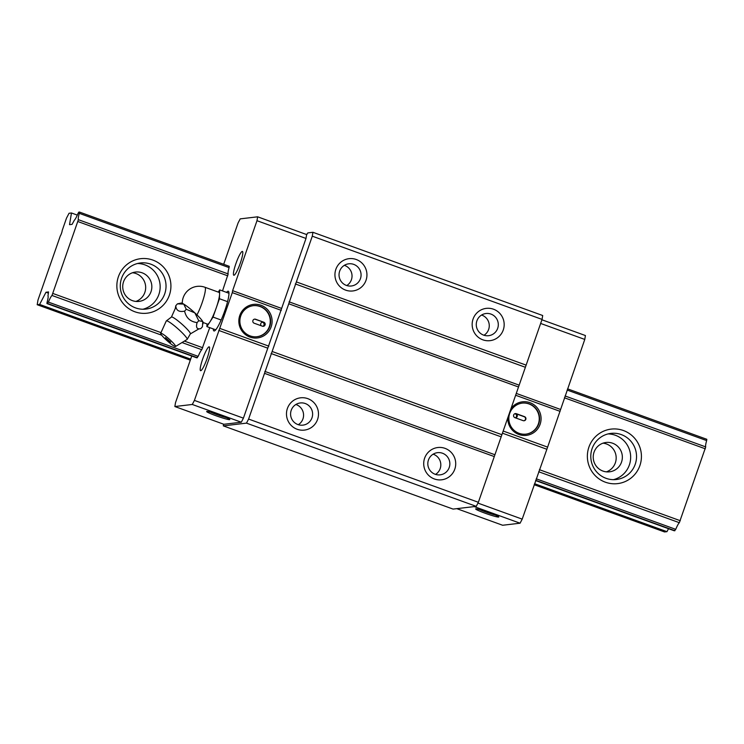 <?xml version="1.0" encoding="UTF-8"?>
<svg xmlns="http://www.w3.org/2000/svg" width="744" height="744" viewBox="0 0 744 744"><rect width="100%" height="100%" fill="white"/><g stroke="black" fill="none" stroke-linecap="round" stroke-linejoin="round"><path stroke-width="1.12" d="M263.804 322.226L255.573 319.241A2.111 2.083 83.3 0 0 252.811 320.99A2.111 2.083 83.3 0 0 254.188 323.222L262.427 326.197A2.111 2.083 83.3 0 0 265.18 324.449A2.111 2.083 83.3 0 0 263.804 322.226L255.211 319.288A2.111 2.083 83.3 0 0 254.448 319.167M232.295 292.625L194.407 400.402L192.287 404.466L174.859 406.531L223.87 424.285L241.298 422.22L243.418 418.156L281.632 308.425L232.621 290.672L232.295 292.625L281.306 310.369M174.859 406.531L175.51 402.644L191.747 356.013M541.92 319.781L585.416 335.544L584.775 339.431L547.621 447.125L522.195 519.135L477.936 503.102M546.561 449.162L502.433 433.175M305.849 234.276L307.151 234.128L307.784 232.909L312.936 232.295L542.702 315.521L542.051 319.409L494.286 456.574L264.52 373.349L248.598 419.067L246.478 423.131L223.312 425.875L223.6 424.182M494.286 456.574L478.364 502.293L248.598 419.067M445.042 448.362A16.256 16.005 -96.7 0 1 450.12 476.058A16.256 16.005 -96.7 0 1 423.978 466.59A16.256 16.005 -96.7 0 1 445.042 448.362M307.811 398.654A16.256 16.005 -96.7 0 1 312.889 426.349A16.256 16.005 -96.7 0 1 286.747 416.882A16.256 16.005 -96.7 0 1 307.811 398.654M433.11 454.184A11.188 11.021 -96.7 0 1 435.5 474.43M442.494 453.236A11.188 11.021 83.3 0 0 427.893 465.065A11.188 11.021 83.3 0 0 449.785 465.037A11.188 11.021 83.3 0 0 442.494 453.236M526.129 365.127L296.363 281.911L264.52 373.349M525.069 367.164L295.303 283.938M560.083 411.348L515.639 395.25M560.409 409.405L516.28 393.418M210.654 412.148A10.983 0.856 -160.8 0 0 216.737 414.566A10.983 0.856 -160.8 0 0 226.278 417.589M518.838 385.048L289.072 301.832M522.195 519.135L520.075 523.199L502.646 525.255L456.807 508.654M520.075 523.199L474.235 506.59M485.079 513.202A12.248 0.949 -160.8 0 0 498.759 516.894A12.248 0.949 -160.8 0 0 487.525 512.058A12.248 0.949 -160.8 0 0 475.704 508.868A12.248 0.949 -160.8 0 0 485.079 513.202M542.051 319.409L312.285 236.183L296.363 281.911M493.495 309.206A16.256 16.005 -96.7 0 1 498.573 336.902A16.256 16.005 -96.7 0 1 472.431 327.434A16.256 16.005 -96.7 0 1 493.495 309.206M356.264 259.507A16.256 16.005 -96.7 0 1 361.342 287.203A16.256 16.005 -96.7 0 1 335.2 277.726A16.256 16.005 -96.7 0 1 356.264 259.507M353.726 264.38A11.188 11.021 83.3 0 0 339.115 276.21A11.188 11.021 83.3 0 0 361.007 276.182A11.188 11.021 83.3 0 0 353.726 264.38M295.88 404.485A11.188 11.021 -96.7 0 1 298.27 424.722M305.263 403.527A11.188 11.021 83.3 0 0 290.662 415.357A11.188 11.021 83.3 0 0 312.554 415.338A11.188 11.021 83.3 0 0 305.263 403.527M490.956 314.089A11.188 11.021 83.3 0 0 476.346 325.918A11.188 11.021 83.3 0 0 498.238 325.891A11.188 11.021 83.3 0 0 490.956 314.089M515.257 417.784A2.111 2.083 83.3 0 0 514.829 413.72M515.378 417.821A2.111 2.083 83.3 0 0 515.945 413.729L524.176 416.714A2.111 2.083 -96.7 0 1 523.916 420.769M514.932 417.663A2.111 2.083 -96.7 0 1 515.369 413.58A2.111 2.083 -96.7 0 1 516.317 413.683L524.548 416.668A2.111 2.083 -96.7 0 1 524.101 420.751A2.111 2.083 -96.7 0 1 523.162 420.648L514.932 417.663M481.563 315.038A11.188 11.021 -96.7 0 1 483.963 335.274M262.139 322.236A2.111 2.083 -96.7 0 1 262.799 326.3M261.349 325.816A2.111 2.083 -96.7 0 1 263.441 322.273M501.902 434.701L272.137 351.484M518.512 386.992L288.746 303.775M253.23 305.691A15.624 15.382 -96.7 0 1 270.184 322.905A15.624 15.382 -96.7 0 1 256.903 336.725M250.124 335.897A15.624 15.382 83.3 0 0 270.546 322.961A15.624 15.382 83.3 0 0 253.416 305.672A15.624 15.382 83.3 0 0 250.124 335.897M223.684 264.297L238.089 222.94L240.21 218.876L257.638 216.811L256.987 220.698L305.998 238.452L281.632 308.425M256.987 220.698L232.621 290.672M494.611 454.631L264.845 371.405M584.775 339.431L540.646 323.445M500.842 436.737L271.076 353.512M478.364 502.293L476.244 506.357L453.077 509.091L223.312 425.875M476.244 506.357L246.478 423.131M312.936 232.295L312.285 236.183M257.638 216.811L306.649 234.565L305.998 238.452M547.621 447.125L503.176 431.036M525.878 434.152A15.624 15.382 83.3 0 0 528.975 403.946A15.624 15.382 83.3 0 0 522.204 403.118M507.836 417.672A16.889 16.628 83.3 0 0 539.521 425.773A16.889 16.628 83.3 0 0 510.989 408.614M519.098 433.324A15.624 15.382 -96.7 0 1 522.39 403.099A15.624 15.382 -96.7 0 1 539.512 420.379A15.624 15.382 -96.7 0 1 519.098 433.324M495.253 515.006A10.983 0.856 19.2 0 1 485.711 511.984A10.983 0.856 19.2 0 1 479.629 509.575M216.104 415.784A12.248 0.949 19.2 0 1 206.73 411.441A12.248 0.949 19.2 0 1 218.55 414.631A12.248 0.949 19.2 0 1 229.794 419.477A12.248 0.949 19.2 0 1 216.104 415.784M226.539 292.373A21.111 3.32 109.9 0 1 228.324 291.239A21.111 3.32 109.9 0 1 224.818 310.657A21.111 3.32 109.9 0 1 213.947 330.941A21.111 3.32 109.9 0 1 213.296 328.932M344.333 265.329A11.188 11.021 -96.7 0 1 346.732 285.566M48.36 293.108L45.989 292.243L48.555 291.946L47.979 295.889A10.556 1.655 109.9 0 1 47.086 302.259L46.937 303.561L196.714 357.817L198.183 356.357A10.556 1.655 109.9 0 1 201.773 349.708L209.734 327.639M222.521 290.913L228.166 273.932A10.556 1.655 109.9 0 1 229.087 267.608L229.208 266.306M240.321 263.078A12.667 1.99 109.9 0 1 233.802 275.252A12.667 1.99 109.9 0 1 236.248 262.66A12.667 1.99 109.9 0 1 242.432 251.435A12.667 1.99 109.9 0 1 240.321 263.078M207.092 358.496A12.667 1.99 109.9 0 1 200.573 370.67A12.667 1.99 109.9 0 1 203.019 358.078A12.667 1.99 109.9 0 1 209.203 346.844A12.667 1.99 109.9 0 1 207.092 358.496M219.833 328.402L268.844 346.155M218.773 330.429L267.784 348.183M194.407 400.402L243.418 418.156M249.928 337.069A16.889 16.628 -96.7 0 1 244.655 308.295A16.889 16.628 -96.7 0 1 271.82 318.134A16.889 16.628 -96.7 0 1 249.928 337.069M192.287 404.466L241.298 422.22M605.402 482.205A27.444 27.026 -96.7 0 1 596.827 435.445A27.444 27.026 -96.7 0 1 640.975 451.441A27.444 27.026 -96.7 0 1 605.402 482.205M606.053 478.318A23.222 22.869 83.3 0 0 636.399 459.085A23.222 22.869 83.3 0 0 610.936 433.389A23.222 22.869 83.3 0 0 606.053 478.318M608.015 433.929A23.222 22.869 -96.7 0 1 613.428 479.666M132.488 272.75A14.778 14.555 -96.7 0 1 135.882 301.432M46.937 303.561L48.407 302.101A10.556 1.655 109.9 0 1 51.996 295.461L78.38 219.685A10.556 1.655 109.9 0 1 79.31 213.351L79.459 212.049L78.808 212.124L77.99 213.509A10.556 1.655 109.9 0 1 74.335 220.215L72.094 224.353L69.527 224.66L71.471 212.989L69.043 213.277L66.495 218.15L62.198 230.51A3.376 0.53 109.9 0 1 60.283 236.015L37.981 300.055L37.2 304.724L39.627 304.436L45.989 292.243M674.25 530.779L675.747 529.337A10.556 1.655 109.9 0 1 679.337 522.688L705.721 446.912A10.556 1.655 109.9 0 1 706.651 440.588L706.8 439.286L567.56 388.852L706.8 439.286M674.278 530.788L535.624 480.568L674.278 530.788M534.173 484.725L664.541 531.951L666.968 531.662L668.512 528.705M602.993 443.173A14.778 14.555 -96.7 0 1 606.388 471.854M142.123 272.806A14.778 14.555 -96.7 0 1 139.007 301.404A14.778 14.555 -96.7 0 1 122.825 288.43A14.778 14.555 -96.7 0 1 142.123 272.806M612.628 443.229A14.778 14.555 -96.7 0 1 609.513 471.826A14.778 14.555 -96.7 0 1 593.331 458.853A14.778 14.555 -96.7 0 1 612.628 443.229M134.897 311.783A27.444 27.026 -96.7 0 1 126.322 265.022A27.444 27.026 -96.7 0 1 170.469 281.018A27.444 27.026 -96.7 0 1 134.897 311.783M135.548 307.895A23.222 22.869 83.3 0 0 165.893 288.663A23.222 22.869 83.3 0 0 140.43 262.967A23.222 22.869 83.3 0 0 135.548 307.895M190.297 360.17L37.2 304.724M137.51 263.506A23.222 22.869 -96.7 0 1 142.922 309.244M77.311 215.109L71.471 212.989M666.968 531.662L534.536 483.693M190.659 359.138L39.627 304.436M194.844 312.88L198.76 320.72L202.749 321.51L202.433 326.756L200.768 328.625C196.937 329.546 195.709 327.537 197.095 322.598C190.315 321.696 186.149 317.883 184.596 311.15L186.26 309.272L194.844 312.88A14.787 1.953 41.6 0 1 202.601 321.269M197.095 322.598L198.76 320.72M175.491 346.49L187.088 339.469A13.931 1.841 -138.4 0 0 187.125 339.441L190.427 333.768A12.667 1.674 -138.4 0 0 181.992 324.207A12.667 1.674 -138.4 0 0 171.529 316.991L166.293 320.943A13.931 1.841 -138.4 0 0 166.265 320.98L160.667 333.331A9.923 1.311 -138.4 0 0 166.963 340.594A9.923 1.311 -138.4 0 0 175.379 346.527A9.923 1.311 -138.4 0 0 175.491 346.49A9.923 1.311 -138.4 0 0 168.981 338.892A9.923 1.311 -138.4 0 0 160.667 333.331M190.371 333.889L198.843 328.932L200.768 328.625M184.596 311.15C179.044 312.266 176.105 310.453 175.77 305.728L175.305 308.453L171.427 317.065M177.435 303.85L181.09 303.059A14.787 1.953 41.6 0 1 183.749 304.11L177.435 303.85L175.77 305.728M183.749 304.11L186.26 309.272M184.103 304.324A14.787 1.953 41.6 0 1 194.342 312.424M202.749 321.51A14.787 1.953 41.6 0 1 203.14 322.636L202.898 324.031M170.674 342.221L170.618 342.221A6.333 6.333 0 0 1 165.484 337.664L170.674 342.221M218.271 292.094L219.694 289.89L219.434 298.725L227.562 301.664M219.434 298.725L213.035 317.084L221.145 320.022M219.694 289.89L228.975 293.257M213.035 317.084L206.897 326.616L215.732 329.815M206.897 326.616L206.981 323.928M196.946 314.879A16.889 2.66 109.9 0 0 202.117 302.789A16.889 2.66 109.9 0 0 204.935 287.258L219.043 292.373A16.889 2.66 109.9 0 1 219.564 294.308A16.889 2.66 109.9 0 1 216.234 307.904A16.889 2.66 109.9 0 1 209.966 321.854A16.889 2.66 109.9 0 1 207.539 324.133L203.149 322.543M187.125 339.441A13.931 1.841 -138.4 0 0 177.928 328.774A13.931 1.841 -138.4 0 0 166.284 320.943M705.721 446.912L565.077 395.966M228.166 273.932L78.38 219.685M705.34 448.818L564.445 397.789M227.776 275.838L77.999 221.591M680.295 520.716L539.409 469.687M202.731 347.736L184.4 341.096M160.983 332.615L52.954 293.489M679.337 522.688L538.693 471.752M201.773 349.708L182.001 342.547M161.653 335.181L51.996 295.461M79.459 212.049L229.236 266.306L79.478 212.068M706.651 440.588L567.142 390.051M229.087 267.608L79.31 213.351M196.742 357.817L46.965 303.571M675.747 529.337L536.238 478.801M198.183 356.357L48.407 302.101M674.929 530.723L535.717 480.299M197.365 357.743L47.588 303.496M204.935 287.258A16.889 16.889 0 0 0 182.289 303.32"/></g></svg>
